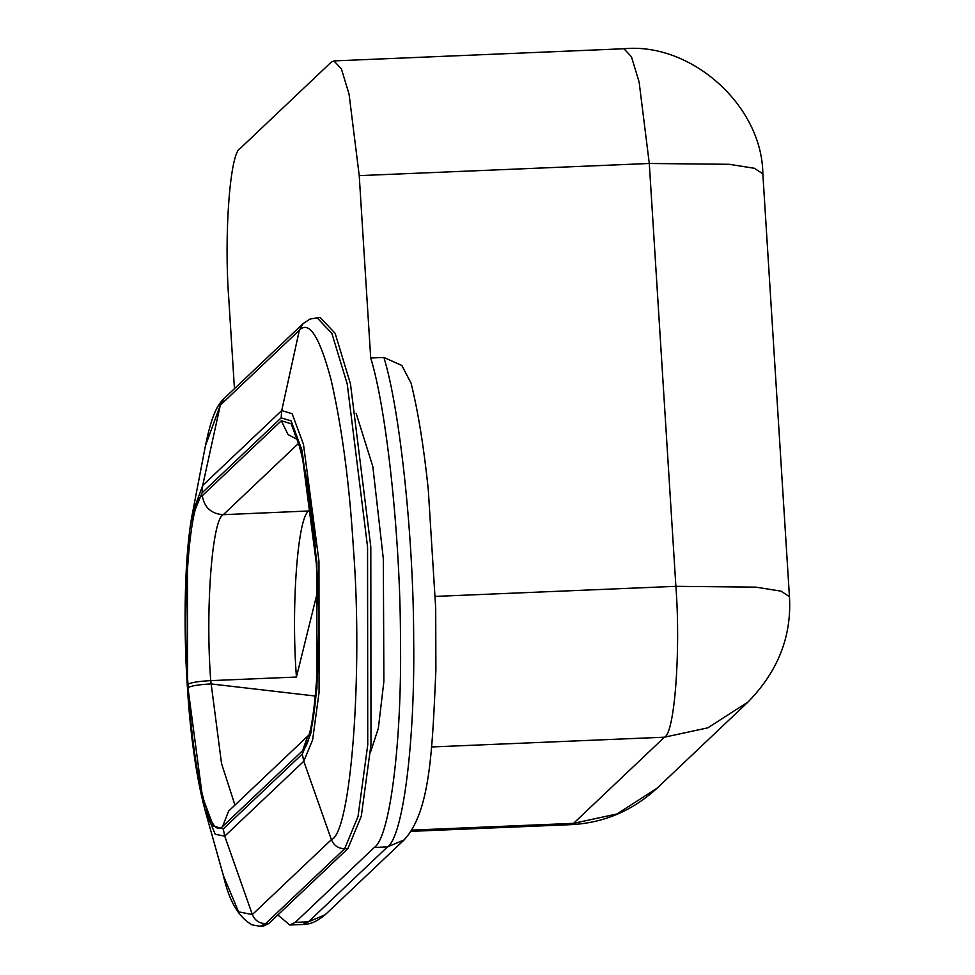 <?xml version="1.0" encoding="UTF-8"?>
<svg xmlns="http://www.w3.org/2000/svg" width="975" height="975" viewBox="0 0 975 975"><rect width="100%" height="100%" fill="white"/><g stroke="black" fill="none" stroke-linecap="round" stroke-linejoin="round"><path stroke-width="1.46" d="M289.807 925.007L302.981 924.458L308.429 921.826L387.465 846.922C403.077 837.001 415.155 741.256 413.668 639.064C413.668 538.846 399.957 409.122 383.882 357.459L370.707 358.008C386.77 409.671 400.493 539.407 400.481 639.612C401.968 741.804 389.903 837.549 374.278 847.47L295.242 922.374L289.807 925.007L277.851 914.964M370.707 358.008L359.227 175.634L349.062 94.136L341.396 68.884L333.877 60.901L331.159 62.229L240.264 148.371C230.112 151.722 223.823 234.695 228.82 299.228L234.451 388.696M370.342 752.688L378.349 728.325L383.882 681.391L383.333 558.846L372.828 466.538L356.107 413.229M383.882 357.459L401.822 365.442L411.084 383.187C418.056 411.279 423.796 446.684 428.269 489.401L435.703 608.315L435.886 670.105C432.266 752.883 430.024 811.59 404.174 839.877L387.465 846.922L374.278 847.47M303.054 323.663L309.989 319.069L320.092 317.375L335.144 333.34L350.464 383.833L370.805 546.841L370.987 744.681L361.286 816.233L347.904 848.579L268.868 923.483L263.433 926.116L260.191 926.25L265.639 923.618C259.277 923.483 254.853 920.461 252.354 914.562L331.39 839.658C350.951 833.186 363.078 673.262 353.45 548.864C349.489 483.734 341.993 427.233 330.964 379.336C319.544 336.533 309.002 320.178 299.337 330.269L303.054 323.663L224.018 398.568L220.301 405.173L205.408 445.843C211.478 416.313 216.95 405.308 224.018 398.568M296.839 439.225L288.015 434.545L281.336 420.773L291.159 423.759L301.848 452.607L316.631 565.841C322.42 652.421 315.681 740.573 302.616 750.665L222.592 826.495L228.589 811.127L308.612 735.284M298.423 443.503L223.324 514.678C212.16 518.371 205.238 609.631 210.734 680.623L221.532 763.523L234.951 805.094M315.559 696.065L210.941 683.926C198.827 684.608 191.246 685.815 188.199 687.57L187.992 684.267C181.752 603.586 189.613 499.883 202.3 495.678L281.336 420.773M302.616 750.665L307.673 736.235M316.631 565.841L316.412 566.268C323.408 647.997 312.293 738.465 307.503 736.552M317.411 584.866L317.216 592.971L296.437 677.04C290.94 606.036 297.863 514.776 309.026 511.083L311.257 508.962M404.174 839.877L325.138 914.782L308.429 921.826L295.242 922.374M435.374 596.408L675.882 586.328L649.289 163.483L359.227 175.634M333.877 60.901L623.927 48.75L631.459 56.733L639.112 81.985L649.289 163.483L729.239 164.3L754.382 168.285L762.84 173.818L789.445 596.663L780.987 591.13L755.832 587.145L675.882 586.328C680.879 650.873 674.59 733.834 664.438 737.197L431.633 746.96M657.126 788.153C632.361 810.871 603.598 823.034 570.826 824.655L573.556 823.339L664.438 737.197L707.826 727.838L748.008 702.012L657.126 788.153L616.931 813.979L573.556 823.339L411.925 830.115M260.191 926.25L252.147 924.897C238.668 917.426 229.101 901.034 223.421 875.733L238.582 911.832L252.354 914.562L224.738 836.16L215.256 834.271L204.823 809.421C196.048 775.6 190.174 733.87 187.2 684.231C183.337 624.463 184.616 552.667 192.416 513.472L202.678 485.477L281.714 410.572L281.153 417.873L202.118 492.777L202.678 485.477L220.301 405.173L299.337 330.269L281.714 410.572L292.134 413.729L303.481 444.356L318.959 561.064L319.081 692.323L312.646 739.793L303.773 761.256L224.738 836.16L223.263 828.933L302.299 754.028L310.818 733.468L316.972 687.96L316.863 562.136L302.018 450.255L291.147 420.908L281.153 417.873M316.851 317.509L331.902 333.474L347.222 383.967L367.563 546.975L367.746 744.827L358.044 816.368L344.675 848.713C338.313 848.579 333.889 845.557 331.39 839.658L303.773 761.256L302.299 754.028M347.904 848.579L344.675 848.713L265.639 923.618L268.868 923.483M222.592 826.495C209.735 840.974 193.318 774.321 188.199 687.57M296.437 677.04L210.734 680.623C198.547 681.293 190.966 682.512 187.992 684.267M311.488 510.863L223.324 514.678C211.319 513.91 204.311 507.585 202.3 495.678M316.424 562.538L316.412 566.268M202.118 492.777L193.611 513.35L187.444 558.846L187.566 684.682L202.398 796.551L213.269 825.898L223.263 828.933M325.138 914.782C317.314 921.351 309.928 924.568 302.981 924.458M570.826 824.655L411.158 831.346M623.927 48.75C691.36 42.218 762.218 105.666 762.84 173.818M789.445 596.663C791.81 636.248 778.001 671.361 748.008 702.012M294.353 434.18C299.093 435.727 313.706 501.991 316.205 562.977M205.408 445.843L192.416 513.472M223.421 875.733L204.823 809.421"/></g></svg>
